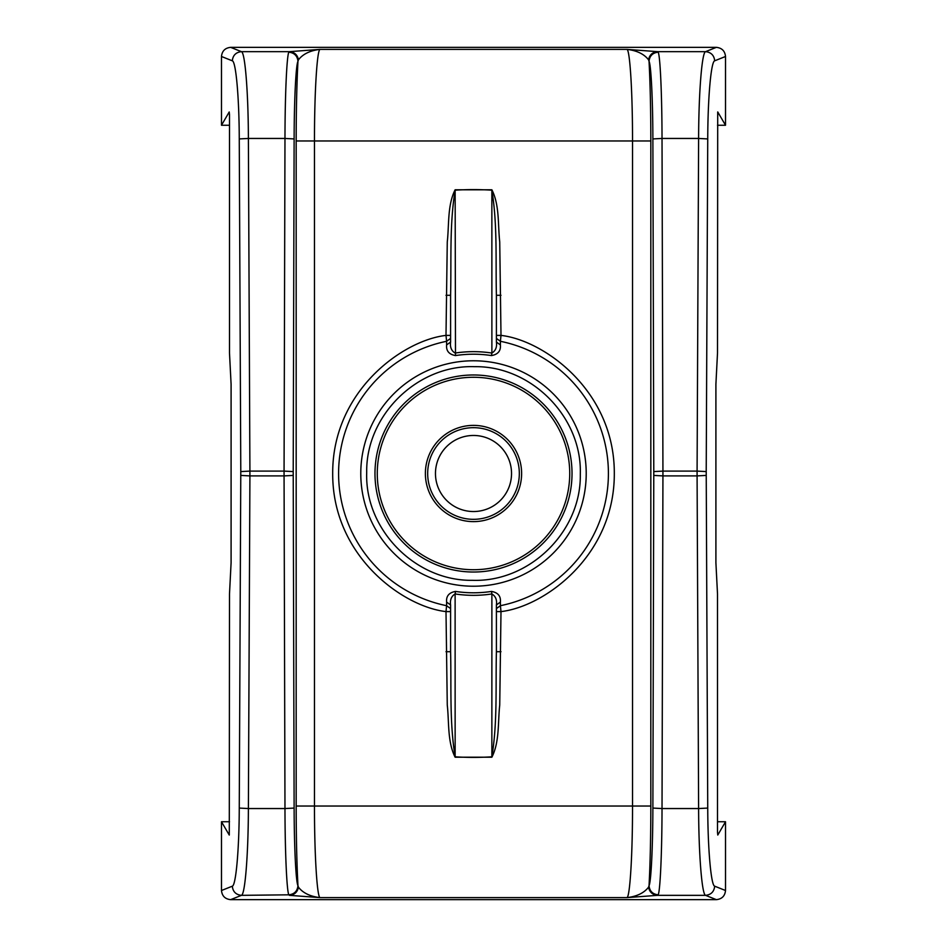 <?xml version="1.0" encoding="UTF-8"?>
<svg xmlns="http://www.w3.org/2000/svg" width="947" height="947" viewBox="0 0 947 947"><rect width="100%" height="100%" fill="white"/><g stroke="black" fill="none" stroke-linecap="round" stroke-linejoin="round"><path stroke-width="1.42" d="M366.678 473.5C365.222 530.213 415.78 581.245 472.506 580.322C529.207 582.298 580.7 532.226 580.31 475.489L580.322 473.5C581.778 416.787 531.22 365.755 474.494 366.678C417.793 364.702 366.3 414.774 366.69 471.511L366.678 473.5M450.594 338.41L446.593 341.299L446.001 335.404C402.996 340.257 332.373 390.815 332.693 473.5C332.373 556.185 402.996 606.743 446.001 611.596L446.593 605.701A134.912 134.912 0 0 1 446.593 341.299L446.605 344.933C446.061 350.887 449.02 354.427 455.495 355.575A119.298 119.298 0 0 1 491.505 355.575C497.98 354.427 500.939 350.887 500.395 344.933L500.407 341.299A134.912 134.912 0 0 1 500.407 605.701L500.999 611.596C544.004 606.743 614.627 556.185 614.307 473.5C614.627 390.815 544.004 340.257 500.999 335.404L500.407 341.299L496.406 338.41M374.976 473.5A98.524 98.524 0 0 0 473.5 572.024A98.524 98.524 0 0 0 572.024 473.5A98.524 98.524 0 0 0 473.5 374.976A98.524 98.524 0 0 0 374.976 473.5M569.727 473.5A96.227 96.227 0 0 0 473.5 377.273A96.227 96.227 0 0 0 377.273 473.5A96.227 96.227 0 0 0 473.5 569.727A96.227 96.227 0 0 0 569.727 473.5M521.619 473.5A48.119 48.119 0 0 1 473.5 521.619A48.119 48.119 0 0 1 425.381 473.5A48.119 48.119 0 0 1 473.5 425.381A48.119 48.119 0 0 1 521.619 473.5M717.708 111.971L717.506 352.982L715.908 384.151L715.908 562.849L717.506 594.018L717.506 832.306L717.779 835.029L725.52 821.747L725.52 890.511C724.94 896.028 721.886 899.07 716.358 899.65L230.642 899.65C225.114 899.07 222.06 896.028 221.48 890.511L221.48 821.747L229.257 835.053M229.292 835.029L229.494 594.018L231.092 562.849L231.092 384.151L229.494 352.982L229.494 114.694L229.221 111.971L221.48 125.253L221.48 56.489C222.06 50.972 225.114 47.93 230.642 47.35L241.438 51.659L289.427 51.659L320.039 49.386L626.961 49.386L657.573 51.659L705.562 51.659C701.94 52.215 698.72 92.285 698.614 138.451L662.024 138.451C661.953 94.901 660.237 56.193 658.189 52.18L657.573 51.659C652.542 52.097 649.535 54.819 648.553 59.815L649.038 61.283C649.642 55.814 652.696 52.783 658.189 52.18M725.52 890.511L714.701 886.191C711.079 885.682 707.847 849.637 707.74 808.075L706.213 471.582L697.087 471.097L697.087 475.903L662.936 475.903L662.936 471.097L697.087 471.097L698.614 138.451L707.74 138.925C707.847 97.363 711.079 61.318 714.701 60.809C714.097 55.305 711.055 52.251 705.562 51.659L716.358 47.35L230.642 47.35M652.874 138.925L653.785 471.582L662.936 471.097L662.024 138.451L652.874 138.925C652.803 99.731 651.074 64.905 649.038 61.283C650.198 83.158 650.802 109.722 650.826 140.973L632.525 140.973C632.596 93.114 629.968 49.871 626.961 49.386C636.869 50.534 644.067 54.015 648.553 59.815M653.785 471.582L652.874 808.075C652.803 847.269 651.074 882.095 649.038 885.717L648.553 887.185C644.067 892.985 636.869 896.466 626.961 897.614C629.968 897.129 632.596 853.886 632.525 806.027L632.525 140.973L314.475 140.973C314.404 93.114 317.032 49.871 320.039 49.386C310.131 50.534 302.933 54.015 298.447 59.815C297.465 54.819 294.458 52.097 289.427 51.659L288.811 52.18C286.763 56.193 285.047 94.901 284.976 138.451L248.386 138.451C248.28 92.285 245.06 52.215 241.438 51.659C235.945 52.251 232.903 55.305 232.299 60.809C235.921 61.318 239.153 97.363 239.26 138.925L248.386 138.451L249.913 471.097L284.064 471.097L284.064 475.903L249.913 475.903L249.913 471.097L240.787 471.582L239.26 808.075C239.153 849.637 235.921 885.682 232.299 886.191L221.48 890.511M716.358 47.35C721.886 47.93 724.94 50.972 725.52 56.489L725.52 125.253L717.506 125.253M229.494 125.253L221.48 125.253M707.74 808.075L698.614 808.549C698.72 854.715 701.94 894.785 705.562 895.341L657.573 895.341L626.961 897.614L320.039 897.614C317.032 897.129 314.404 853.886 314.475 806.027L314.475 140.973L296.174 140.973C296.198 109.722 296.802 83.158 297.962 61.283L298.447 59.815M450.594 611.596L446.001 611.596L447.268 705.077C449.198 722.312 447.339 741.738 455.116 757.209L491.884 757.209C499.661 741.738 497.802 722.312 499.732 705.077L500.999 611.596L496.406 611.596M496.406 335.404L500.999 335.404L499.732 241.923C497.802 224.688 499.661 205.262 491.884 189.791L455.116 189.791C447.339 205.262 449.198 224.688 447.268 241.923L446.001 335.404L450.594 335.404M288.811 52.18C294.304 52.783 297.358 55.814 297.962 61.283C295.926 64.905 294.197 99.731 294.126 138.925L284.976 138.451L284.064 471.097L293.215 471.582L294.126 138.925M717.743 111.947L725.52 125.253M648.553 887.185C649.559 892.157 652.566 894.879 657.573 895.341L658.189 894.82C652.696 894.217 649.642 891.186 649.038 885.717C650.198 863.83 650.802 837.266 650.826 806.027L650.826 140.973M296.174 140.973L296.174 806.027C296.198 837.266 296.802 863.83 297.962 885.717C295.926 882.095 294.197 847.269 294.126 808.075L293.215 471.582M455.116 189.791L455.14 190.193C449.423 224.557 451.447 260.33 450.594 295.286L446.001 295.286M500.999 295.286L496.406 295.286C495.553 260.33 497.577 224.557 491.86 190.193L491.884 189.791M491.884 757.209L491.86 756.807C497.577 722.443 495.553 686.67 496.406 651.714L500.999 651.714M446.001 651.714L450.594 651.714C451.447 686.67 449.423 722.443 455.14 756.807L455.116 757.209M221.48 821.747L229.494 821.747M717.506 821.747L725.52 821.747M232.299 886.191C232.903 891.695 235.945 894.749 241.438 895.341C245.06 894.785 248.28 854.715 248.386 808.549L239.26 808.075M658.189 894.82C660.237 890.807 661.953 852.099 662.024 808.549L652.874 808.075M298.447 887.185C297.441 892.157 294.434 894.879 289.427 895.341L320.039 897.614C310.131 896.466 302.933 892.985 298.447 887.185L297.962 885.717C297.358 891.186 294.304 894.217 288.811 894.82L241.438 895.341L230.642 899.65M294.126 808.075L284.976 808.549C285.047 852.099 286.763 890.807 288.811 894.82M496.406 608.59L500.407 605.701L500.395 602.067C500.939 596.113 497.98 592.573 491.505 591.425A119.298 119.298 0 0 1 455.495 591.425C449.02 592.573 446.061 596.113 446.605 602.067L446.593 605.701L450.594 608.59M455.495 355.575L455.14 190.193A283.899 283.899 0 0 1 491.86 190.193L491.884 353.053A121.843 121.843 0 0 0 455.116 353.053C451.399 350.804 449.896 347.135 450.594 342.045L450.594 295.286M491.505 355.575L491.884 353.053C495.601 350.804 497.104 347.135 496.406 342.045L496.406 295.286M496.406 651.714L496.406 604.955C497.104 599.865 495.601 596.196 491.884 593.947L491.86 756.807A283.899 283.899 0 0 1 455.14 756.807L455.116 593.947C451.399 596.196 449.896 599.865 450.594 604.955L450.594 651.714M450.594 342.045L446.605 344.933M500.395 344.933L496.406 342.045M446.605 602.067L450.594 604.955M455.495 591.425L455.116 593.947A121.843 121.843 0 0 0 491.884 593.947L491.505 591.425M500.395 602.067L496.406 604.955M427.677 473.5A45.823 45.823 0 0 0 473.5 519.323A45.823 45.823 0 0 0 519.323 473.5A45.823 45.823 0 0 0 473.5 427.677A45.823 45.823 0 0 0 427.677 473.5M435.466 473.5A38.034 38.034 0 0 0 473.5 511.534A38.034 38.034 0 0 0 511.534 473.5A38.034 38.034 0 0 0 473.5 435.466A38.034 38.034 0 0 0 435.466 473.5M360.783 473.5A112.717 112.717 0 0 0 472.446 586.217A112.717 112.717 0 0 0 586.217 473.5A112.717 112.717 0 0 0 474.554 360.783A112.717 112.717 0 0 0 360.783 473.5M232.299 60.809L221.48 56.489M725.52 56.489L714.701 60.809M650.826 806.027L296.174 806.027M239.26 138.925L240.787 471.582M706.213 471.582L707.74 138.925M240.787 475.418L249.913 475.903L248.386 808.549L284.976 808.549L284.064 475.903L293.215 475.418M653.785 475.418L662.936 475.903L662.024 808.549L698.614 808.549L697.087 475.903L706.213 475.418M716.358 899.65L705.562 895.341C711.055 894.749 714.097 891.695 714.701 886.191"/></g></svg>
